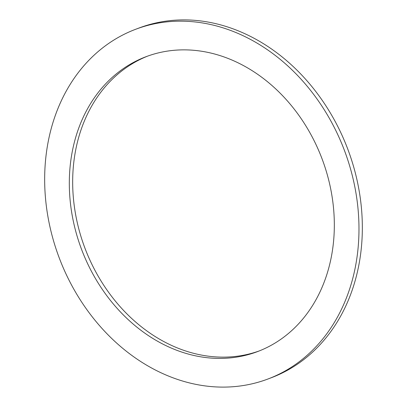 <?xml version="1.0" encoding="UTF-8"?>
<svg xmlns="http://www.w3.org/2000/svg" width="407" height="407" viewBox="0 0 407 407"><rect width="100%" height="100%" fill="white"/><g stroke="black" fill="none" stroke-linecap="round" stroke-linejoin="round"><path stroke-width="0.61" d="M259.356 350.89A157.631 128.49 69.2 0 1 202.254 355.225A157.631 128.49 69.2 0 1 75.687 214.881A157.631 128.49 69.2 0 1 147.644 56.11M204.746 51.775A157.631 128.49 69.2 0 1 331.507 193.198A157.631 128.49 69.2 0 1 257.682 351.541A157.631 128.49 69.2 0 1 198.896 356.496A157.631 128.49 69.2 0 1 72.136 215.079A157.631 128.49 69.2 0 1 145.955 56.736A157.631 128.49 69.2 0 1 204.746 51.775M198.351 384.839A186.955 152.391 69.2 0 1 48.011 217.114A186.955 152.391 69.2 0 1 135.567 29.314A186.955 152.391 69.2 0 1 205.291 23.433A186.955 152.391 69.2 0 1 355.632 191.163A186.955 152.391 69.2 0 1 268.071 378.958A186.955 152.391 69.2 0 1 198.351 384.839M135.567 29.314L138.929 28.042A186.955 152.391 69.2 0 1 208.649 22.161A186.955 152.391 69.2 0 1 358.989 189.886A186.955 152.391 69.2 0 1 271.433 377.686L268.071 378.958"/></g></svg>
